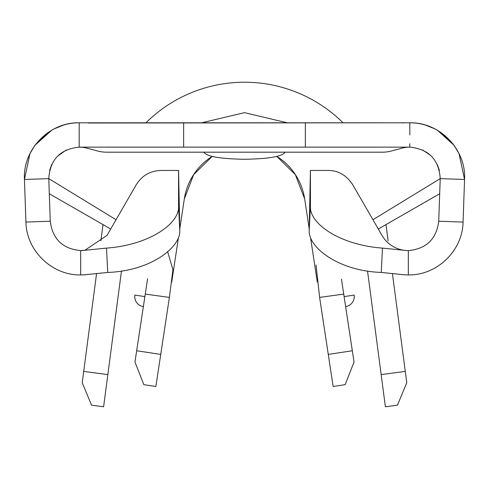 <?xml version="1.0" encoding="UTF-8"?>
<svg xmlns="http://www.w3.org/2000/svg" width="489" height="489" viewBox="0 0 489 489"><rect width="100%" height="100%" fill="white"/><g stroke="black" fill="none" stroke-linecap="round" stroke-linejoin="round"><path stroke-width="0.73" d="M143.363 306.627L144.885 296.603L143.363 306.627A10.141 10.141 0 0 1 134.86 295.081L144.885 296.603L143.363 306.627M344.115 296.603L354.14 295.081A10.141 10.141 0 0 1 345.637 306.627M160.734 354.403L155.869 386.487L143.833 384.666L134.964 361.994L136.669 350.754L160.734 354.403L169.383 297.41L145.27 294.085L136.669 350.754M147.599 278.724L145.27 294.085M171.688 282.226L178.369 238.18M179.75 229.09L184.335 198.858A60.85 60.85 0 0 1 212.128 156.462A60.85 60.85 0 0 0 184.335 198.858L193.644 174.64L212.153 156.468L193.644 174.64L184.335 198.858A60.85 60.85 0 0 1 212.128 156.462M276.872 156.462A60.85 60.85 0 0 1 304.665 198.858L295.356 174.64L276.847 156.468L295.356 174.64L304.665 198.858A60.85 60.85 0 0 0 276.872 156.462A60.85 60.85 0 0 1 304.665 198.858L309.25 229.09M382.435 152.183L106.565 152.183L382.435 152.183A34.481 34.481 0 0 0 391.359 151.009L401.94 148.173L391.359 151.009M83.264 122.794L409.819 122.794L88.246 123.008M401.964 122.916L405.736 122.794M79.554 147.14A30.428 30.428 0 0 1 87.06 148.173L97.641 151.009A34.481 34.481 0 0 0 106.565 152.183M80.673 274.916A52.561 52.36 90 0 0 85.911 274.653L107.727 272.446L106.523 248.106C149.347 245.001 179.316 223.65 178.564 206.719L179.793 230.362L178.577 170.441L160.905 170.441C150.202 170.838 142.006 175.569 136.315 184.64L107.024 235.374L84.939 250.246L80.673 250.582L80.673 274.916C52.097 275.564 26.308 250.649 25.935 222.073L50.263 221.224L48.778 178.626C50.074 159.591 60.208 149.096 79.181 147.14L79.181 143.711M30.006 153.577L34.884 145.361L51.645 130.276L34.884 145.361L29.957 153.552L34.878 145.374L51.596 130.251A54.768 54.768 0 0 1 80.025 122.8A54.768 54.768 0 0 0 79.774 122.8L305.35 122.8L305.35 147.134L409.819 147.14L409.819 143.711L409.819 147.134C428.792 149.096 438.926 159.591 440.222 178.626L464.55 179.475L459.037 153.54L454.122 145.374L437.404 130.251L454.116 145.361L458.994 153.577M404.048 250.282L404.067 250.282A30.428 30.428 0 0 1 404.048 250.282A30.428 30.428 0 0 1 381.976 235.374L352.685 184.64C346.377 175.141 338.18 170.404 328.095 170.441L310.423 170.441L309.207 230.362L310.436 206.719C309.665 223.62 339.592 244.983 382.477 248.106L405.65 250.447A27.164 27.06 -90 0 0 408.327 250.582L408.327 274.916A52.561 52.36 90 0 1 403.089 274.653L381.273 272.446C337.551 270.851 308.039 246.841 309.207 230.362M183.65 122.8L183.65 147.134L305.35 147.134M183.65 147.134L79.181 147.14L79.181 122.8L79.768 122.8A54.768 54.768 0 0 0 79.181 122.794C49.206 122.067 22.677 149.542 24.45 179.475L48.778 178.626L116.052 219.726M401.94 148.173A30.428 30.428 0 0 1 409.446 147.14M305.35 122.8L409.819 122.8A54.768 54.768 0 0 0 409.226 122.8L409.232 122.8A54.768 54.768 0 0 1 437.404 130.251L437.404 130.251M25.935 222.073L24.45 179.475L29.963 153.54L24.45 179.475M372.948 219.726L440.222 178.626L438.737 221.224L463.065 222.073C462.692 250.649 436.903 275.564 408.327 274.916M409.819 134.964L409.819 122.8C439.794 122.067 466.323 149.542 464.55 179.475L463.065 222.073M438.737 221.224C436.445 239.133 426.31 248.925 408.327 250.582M408.327 274.928A54.768 54.768 0 0 1 402.27 274.592L399.226 274.262M106.523 248.106L83.35 250.447A27.164 27.06 -90 0 1 80.673 250.582C62.69 248.925 52.555 239.133 50.263 221.224M80.673 274.928L83.191 274.867A54.768 54.768 0 0 0 86.73 274.592L89.774 274.262M178.564 206.719L178.577 170.441M179.793 230.362C181.022 246.67 151.706 270.827 107.727 272.446M310.436 206.719L310.423 170.441M382.477 248.106L381.273 272.446M203.931 152.183C206.511 156.468 220.032 158.833 244.5 159.286C268.968 158.833 282.489 156.468 285.069 152.183M310.625 238.143L317.282 282.025M341.45 279.072L343.73 294.085L319.617 297.41L316.047 265.014M439.391 170.429L437.429 164.787L439.391 170.429M430.864 155.588L422.594 149.952L430.864 155.588M66.296 150.001L57.568 156.15L66.296 150.001M51.773 164.359L49.652 170.251L51.773 164.359M167.605 251.523L172.935 269.745L169.383 297.41M378.303 229.005L439.697 193.748M110.697 229.005L49.303 193.748M245.233 122.8A85.196 85.196 0 0 0 243.766 122.8A85.196 85.196 0 0 1 245.233 122.8M35.77 144.176L48.411 132.262L35.77 144.176M53.973 128.943L63.723 125.025L53.973 128.943M425.277 125.025L435.027 128.943L425.277 125.025M441.005 132.543L453.187 144.121L441.005 132.543M352.331 350.754L354.036 361.994L345.167 384.666L333.131 386.487L328.266 354.403L352.331 350.754L343.73 294.085M319.617 297.41L328.266 354.403M343.04 122.794A139.958 139.958 0 0 0 145.96 122.794M103.02 224.592L100.893 240.765M385.98 224.592L388.125 240.875M367.526 270.937L381.157 374.598L405.289 371.42L392.422 273.571M107.843 374.598L103.613 406.775L91.547 405.185L82.225 382.698L83.711 371.42L107.843 374.598L121.468 270.973M96.578 273.571L83.711 371.42M405.289 371.42L406.775 382.698L397.453 405.185L385.387 406.775L381.157 374.598M459.037 153.54L464.55 179.475M248.106 122.794L246.542 122.776M242.458 122.776L240.894 122.794M287.287 122.794L244.5 112.653L201.712 122.794L244.5 112.653L287.287 122.794L244.5 112.653L201.712 122.794"/></g></svg>
